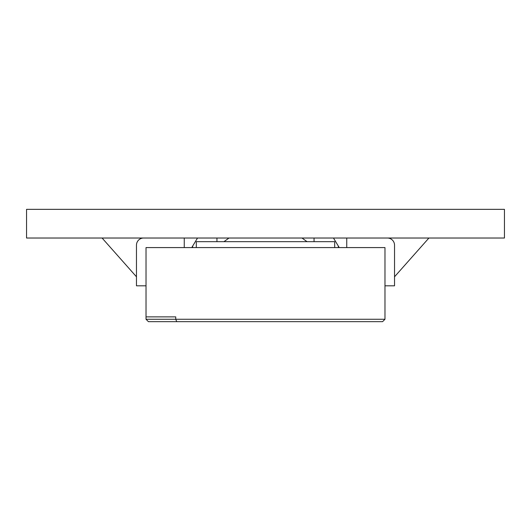 <?xml version="1.0" encoding="UTF-8"?>
<svg xmlns="http://www.w3.org/2000/svg" width="531" height="531" viewBox="0 0 531 531"><rect width="100%" height="100%" fill="white"/><g stroke="black" fill="none" stroke-linecap="round" stroke-linejoin="round"><path stroke-width="0.8" d="M504.45 209.347L26.55 209.347L26.55 238.021L504.45 238.021L504.45 209.347M146.025 316.874L146.025 319.264L384.975 319.264L384.975 247.579L146.025 247.579L146.025 316.874L175.741 316.874L175.741 319.264L176.73 321.653L148.414 321.653L146.025 319.264M384.975 319.264L382.585 321.653L176.73 321.653M387.364 238.021A7.168 7.168 0 0 1 394.533 245.189L394.533 285.811L384.975 285.811M346.743 238.021L346.743 247.579M143.635 238.021A7.168 7.168 0 0 0 136.467 245.189L136.467 285.811L146.025 285.811M184.257 238.021L184.257 247.579M428.922 238.021L394.533 276.79M333.468 238.021L339.243 247.579M197.532 238.021L191.757 247.579M102.078 238.021L136.467 276.79M334.689 247.579L334.689 241.665L216.947 241.665L216.947 238.021M338.333 246.158L338.333 247.579M314.053 241.665L314.053 238.021M196.311 247.579L196.311 241.665L216.947 241.665M192.667 246.158L192.667 247.579M302 238.021L307.031 241.665M223.969 241.665L229 238.021"/></g></svg>
